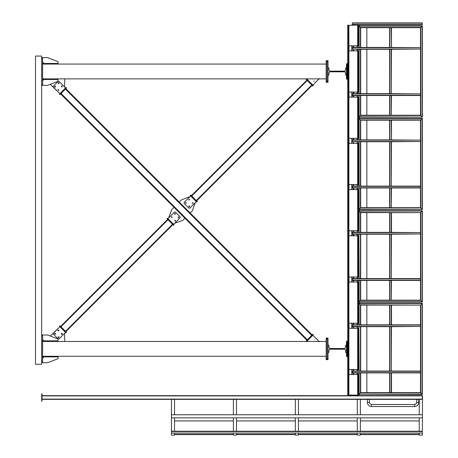 <?xml version="1.0" encoding="UTF-8"?>
<svg xmlns="http://www.w3.org/2000/svg" width="458" height="458" viewBox="0 0 458 458"><rect width="100%" height="100%" fill="white"/><g stroke="black" fill="none" stroke-linecap="round" stroke-linejoin="round"><path stroke-width="0.69" d="M359.078 209.552L359.078 210.783M389.655 212.632L391.504 212.632L391.504 232.361L389.655 232.361L389.655 212.632L360.681 212.632L358.832 210.783L358.832 209.552L422.328 209.552L422.328 118.324L358.832 118.324L358.832 117.088L422.328 117.088L422.328 25.86L358.832 25.86L358.832 24.995L352.053 25.242L352.053 24.749L358.832 24.749L352.053 24.995M359.078 302.017L359.078 303.248M389.655 305.097L391.504 305.097L391.504 324.825L389.655 324.825L389.655 305.097L360.681 305.097L358.832 303.248L358.832 302.017L422.328 302.017L422.328 210.783L358.832 210.783L360.681 212.632L360.681 232.361L352.362 232.361L352.362 234.21L360.681 234.21L360.681 278.59L358.832 278.59L358.832 234.21L359.078 278.59M359.078 117.088L359.078 118.324M359.078 394.475L359.078 394.848L359.078 394.229L422.328 394.475L422.328 303.248L358.832 303.248L360.681 305.097L360.681 324.825L352.362 324.825L352.362 326.674L360.681 326.674L360.681 371.054L358.832 371.054L358.832 326.674L359.078 371.054M358.832 24.995L359.078 25.86M420.725 395.586L422.076 395.586L420.725 395.586M359.45 395.586L366.847 395.586M422.076 395.586L358.832 395.586M358.832 395.649L352.053 395.649L352.053 395.094L358.832 395.094L358.832 395.649L422.328 395.649L422.328 399.347L422.511 395.649L422.328 435.1L419.242 435.1L419.242 433.056M418.721 399.347L418.721 402.427C418.475 404.918 417.112 406.286 414.622 406.527L371.472 406.527C368.982 406.286 367.614 404.918 367.373 402.427L367.373 399.347L369.406 399.347L369.406 402.427L369.995 403.876L371.472 404.494L414.622 404.494L416.07 403.904L416.683 402.427L416.683 399.347M422.328 433.056L171.441 433.056L171.441 431.247L422.328 431.247M171.441 431.516L422.328 431.516M174.527 434.327L233.391 434.327M236.477 434.327L295.341 434.327M298.427 434.327L357.292 434.327M360.377 434.327L419.242 434.327M174.527 434.596L233.391 434.596M236.477 434.596L295.341 434.596M298.427 434.596L357.292 434.596M360.377 434.596L419.242 434.596M171.441 399.347L171.441 417.839L422.328 417.839M171.441 414.759L422.328 414.759M174.527 420.925L233.391 420.925M236.477 420.925L295.341 420.925M298.427 420.925L357.292 420.925M360.377 420.925L419.242 420.925M298.427 417.839L298.427 431.247M298.427 433.056L298.427 435.1L295.341 435.1L295.341 433.056M295.341 417.839L295.341 431.247M295.341 399.347L295.341 414.759M298.427 399.347L298.427 414.759M360.377 417.839L360.377 431.247M360.377 433.056L360.377 435.1L357.292 435.1L357.292 433.056M357.292 417.839L357.292 431.247M357.292 399.347L357.292 414.759M360.377 399.347L360.377 414.759M236.477 417.839L236.477 431.247M236.477 433.056L236.477 435.1L233.391 435.1L233.391 433.056M233.391 417.839L233.391 431.247M233.391 399.347L233.391 414.759M236.477 399.347L236.477 414.759M419.242 417.839L419.242 431.247M419.242 399.347L419.242 414.759M41.684 393.8L41.684 401.197L41.993 401.197L41.993 393.8L41.684 393.8M174.527 417.839L174.527 431.247M174.527 433.056L174.527 435.1L171.441 435.1L171.441 433.056M171.441 417.839L171.441 431.247M174.527 399.347L174.527 414.759M422.328 399.347L41.993 399.347M352.053 395.649L41.993 395.649M366.847 300.167L366.847 280.439M366.847 278.59L366.847 234.21M366.847 232.361L366.847 212.632M349.277 230.758L348.973 231.067L349.277 230.758L358.522 230.758L358.832 231.067L358.522 230.758L352.362 230.758L352.053 231.067L352.053 235.504L352.362 235.813L358.522 235.813L358.832 235.504L358.522 235.813L349.277 235.813L348.973 235.504L349.277 235.813M352.053 235.504L352.362 235.813M352.362 230.758L352.053 231.067M353.593 231.742L353.324 231.279L353.862 231.279M353.593 235.441L353.324 234.977L353.862 234.977M357.561 234.977L357.028 234.977L357.292 235.441L356.982 235.131L357.446 235.401L357.446 234.868L356.982 235.131M357.561 231.279L357.028 231.279L357.292 231.742L356.982 231.433L357.446 231.702L357.446 231.17L356.982 231.433M353.284 231.433L353.748 231.702L353.748 231.17L353.284 231.433M353.284 235.131L353.748 235.401L353.748 234.868L353.284 235.131M358.832 281.733L358.522 282.042L358.832 281.733M349.277 276.987L348.973 277.296L349.277 276.987L358.522 276.987L358.832 277.296L358.522 276.987L352.362 276.987L352.053 277.296L352.362 276.987M352.053 281.733L352.362 282.042L352.053 281.733L352.053 277.296M353.593 281.057L353.284 281.367L353.593 281.057M353.593 277.359L353.284 277.668L353.593 277.359M357.292 277.359L356.982 277.668L357.292 277.359M357.292 281.057L356.982 281.367L357.292 281.057M352.362 282.042L358.522 282.042L349.277 282.042L348.973 281.733L349.277 282.042M353.284 281.367L353.748 281.098L353.748 281.63L353.284 281.367M353.284 277.668L353.748 277.399L353.748 277.932L353.284 277.668M356.982 277.668L357.446 277.399L357.446 277.932L356.982 277.668M356.982 281.367L357.446 281.098L357.446 281.63L356.982 281.367M391.258 300.167L389.655 300.167L389.655 280.439L391.504 280.439L391.258 300.167L420.473 300.167L422.328 302.017L420.473 300.167L420.473 280.439L391.258 280.439L391.258 300.167M391.258 234.21L391.258 278.59L389.655 278.59L389.655 234.21L391.504 234.21L391.258 278.59L420.473 278.59L420.473 233.964L391.504 234.21M358.832 324.825L358.832 280.439L360.681 280.439L360.681 300.167L359.078 301.77L360.681 300.167L389.901 300.167L389.901 280.439M389.655 280.439L360.435 280.439L360.435 300.414L420.725 300.414L420.725 212.386L422.076 211.029L420.473 212.632L360.435 212.386L360.435 232.361M391.258 212.632L391.258 232.361L420.473 232.607L420.473 212.632L391.504 212.632M358.832 186.125L358.832 141.745L360.681 141.745L360.681 186.125L352.362 186.125L352.362 187.975L359.078 187.975L358.832 232.361M389.655 234.21L360.435 234.21L360.435 278.59M352.362 232.607L420.473 232.607L420.473 233.964L352.362 233.964M389.901 212.632L389.901 232.361L360.681 232.361M358.832 278.59L352.362 278.59L352.362 280.439L359.078 280.439L359.078 301.77L422.076 301.77L422.076 211.029L359.078 211.029L359.078 232.361M420.473 278.59L420.473 280.439M360.681 278.59L389.655 278.59M366.847 207.703L366.847 187.975M366.847 186.125L366.847 141.745M366.847 139.896L366.847 120.173M349.277 138.293L348.973 138.602L349.277 138.293L358.522 138.293L358.832 138.602L358.522 138.293L352.362 138.293L352.053 138.602L352.053 143.039L352.362 143.348L358.522 143.348L358.832 143.039L358.522 143.348L349.277 143.348L348.973 143.039L349.277 143.348M352.053 143.039L352.362 143.348M352.362 138.293L352.053 138.602M353.862 138.82L353.324 138.82L353.748 139.238L353.748 138.705L353.284 138.974M353.862 142.518L353.324 142.518L353.748 142.936L353.748 142.404L353.284 142.673M357.561 142.518L357.028 142.518L357.292 142.976L356.982 142.673L357.446 142.936L357.446 142.404L356.982 142.673M357.561 138.82L357.028 138.82L357.292 139.278L356.982 138.974L357.446 139.238L357.446 138.705L356.982 138.974M358.832 189.274L358.522 189.578L358.832 189.274M349.277 184.522L348.973 184.832L349.277 184.522L358.522 184.522L358.832 184.832L358.522 184.522L352.362 184.522L352.053 184.832L352.362 184.522M352.053 189.274L352.362 189.578L352.053 189.274L352.053 184.832M353.593 188.593L353.284 188.902L353.593 188.593M353.593 184.895L353.284 185.204L353.593 184.895M357.292 184.895L356.982 185.204L357.292 184.895M357.292 188.593L356.982 188.902L357.292 188.593M352.362 189.578L358.522 189.578L349.277 189.578L348.973 189.274L349.277 189.578M353.284 188.902L353.748 188.633L353.748 189.171L353.284 188.902M353.284 185.204L353.748 184.935L353.748 185.473L353.284 185.204M356.982 185.204L357.446 184.935L357.446 185.473L356.982 185.204L357.292 185.513L357.561 185.049L357.028 185.049L357.292 185.513M356.982 188.902L357.446 188.633L357.446 189.171L356.982 188.902L357.292 189.211L357.561 188.748L357.028 188.748L357.292 189.211M391.258 207.703L389.655 207.703L389.655 187.975L391.504 187.975L391.258 207.703L420.473 207.703L422.328 209.552L420.473 207.703L420.473 187.975L391.258 187.975L391.258 207.703M391.258 186.125L389.655 186.125L389.655 141.745L391.504 141.745L391.258 186.125L420.473 186.125L420.473 141.499L391.258 141.745L391.258 186.125M352.362 140.142L420.473 140.142L389.655 139.896L389.655 120.173L391.504 120.173L391.504 139.896L391.258 120.173L420.473 120.173L422.076 118.57L420.473 120.173L420.473 141.499L352.362 141.499L352.362 139.896L360.681 139.896L360.681 120.173L358.832 118.324L360.681 120.173L389.655 120.173M422.328 209.552L359.078 209.306L359.078 187.975L360.681 187.975L360.681 207.703L359.078 209.306L360.681 207.703L389.655 207.703M358.832 93.667L358.832 49.281L360.681 49.281L360.681 93.667L352.362 93.667L352.362 95.516L359.078 95.516L358.832 139.896M359.078 186.125L359.078 141.745L352.362 141.499M389.655 141.745L360.435 141.745L360.435 186.125M389.901 120.173L389.901 139.896L360.681 139.896M360.435 139.896L360.435 119.927L420.725 119.927L420.725 207.949L360.435 207.949L360.435 187.975L389.655 187.975M420.473 186.125L420.473 187.975M360.681 186.125L389.901 186.125L389.901 141.745M366.847 392.626L366.847 372.904M366.847 371.054L366.847 326.674M366.847 324.825L366.847 305.097M349.277 323.222L348.973 323.525L349.277 323.222L358.522 323.222L358.832 323.525L358.522 323.222L352.362 323.222L352.053 323.525L352.053 327.968L352.362 328.277L358.522 328.277L358.832 327.968L358.522 328.277L349.277 328.277L348.973 327.968L349.277 328.277M352.053 327.968L352.362 328.277M352.362 323.222L352.053 323.525M353.862 323.743L353.324 323.743L353.748 324.167L353.748 323.629L353.284 323.898M353.862 327.441L353.324 327.441L353.748 327.865L353.748 327.327L353.284 327.596M357.561 327.441L357.028 327.441L357.292 327.905L356.982 327.596L357.446 327.865L357.446 327.327L356.982 327.596M357.561 323.743L357.028 323.743L357.292 324.207L356.982 323.898L357.446 324.167L357.446 323.629L356.982 323.898M358.832 374.197L358.522 374.507L358.832 374.197M349.277 369.451L348.973 369.761L349.277 369.451L358.522 369.451L358.832 369.761L358.522 369.451L352.362 369.451L352.053 369.761L352.362 369.451M352.053 374.197L352.362 374.507L352.053 374.197L352.053 369.761M353.593 373.522L353.284 373.825L353.593 373.522M353.593 369.824L353.284 370.127L353.593 369.824M357.292 369.824L356.982 370.127L357.292 369.824M357.292 373.522L356.982 373.825L357.292 373.522M352.362 374.507L358.522 374.507L349.277 374.507L348.973 374.197L349.277 374.507M353.284 373.825L353.748 373.562L353.748 374.094L353.284 373.825M353.284 370.127L353.748 369.864L353.748 370.396L353.284 370.127M356.982 370.127L357.446 369.864L357.446 370.396L356.982 370.127M356.982 373.825L357.446 373.562L357.446 374.094L356.982 373.825M391.504 372.904L391.504 392.626L389.655 392.626L389.655 372.904L420.473 372.904L420.473 392.626L422.328 394.475L420.473 392.626L391.258 392.626L391.258 372.904M391.258 326.674L391.258 371.054L389.655 371.054L389.655 326.674L391.504 326.674L391.258 371.054L420.473 371.054L420.473 326.422L391.504 326.674M358.591 374.501L358.832 395.094L358.832 372.904L360.681 372.904L360.681 392.626L359.078 394.229L360.681 392.626L389.901 392.626L389.901 372.904M360.435 372.904L360.435 392.872L420.725 392.872L420.725 304.851L422.076 303.494L420.473 305.097L360.435 304.851L360.435 324.825M352.362 325.071L420.473 325.071L420.473 305.097L391.258 305.097L391.258 324.825L420.473 324.825L420.473 326.422L352.362 326.422M389.655 326.674L360.435 326.674L360.435 371.054M389.655 324.825L360.681 324.825M358.832 371.054L352.362 371.054L352.362 372.904L359.078 372.904L359.078 394.229L422.076 394.229L422.076 303.494L359.078 303.494L359.078 324.825M360.681 372.904L389.655 372.904M420.473 371.054L420.473 372.904M360.681 371.054L389.901 371.054L389.901 326.674M366.847 115.239L366.847 95.516M366.847 93.667L366.847 49.281M366.847 47.432L366.847 27.709M349.277 45.829L348.973 46.138L349.277 45.829L358.522 45.829L358.832 46.138L358.522 45.829L352.362 45.829L352.053 46.138L352.053 50.575L352.362 50.884L358.522 50.884L358.832 50.575L358.522 50.884L349.277 50.884L348.973 50.575L349.277 50.884M352.053 50.575L352.362 50.884M352.362 45.829L352.053 46.138M353.862 46.355L353.324 46.355L353.593 46.819L353.284 46.51L353.748 46.773L353.748 46.241L353.284 46.51M353.862 50.054L353.324 50.054L353.593 50.517L353.284 50.208L353.748 50.472L353.748 49.939L353.284 50.208M357.561 50.054L357.028 50.054L357.292 50.517L356.982 50.208L357.446 50.472L357.446 49.939L356.982 50.208M357.561 46.355L357.028 46.355L357.292 46.819L356.982 46.51L357.446 46.773L357.446 46.241L356.982 46.51M358.832 96.81L358.522 97.119L358.832 96.81M349.277 92.064L348.973 92.373L349.277 92.064L358.522 92.064L358.832 92.373L358.522 92.064L352.362 92.064L352.053 92.373L352.362 92.064M352.053 96.81L352.362 97.119L352.053 96.81L352.053 92.373M353.593 96.128L353.284 96.438L353.593 96.128M353.593 92.43L353.284 92.739L353.593 92.43M357.292 92.43L356.982 92.739L357.292 92.43M357.292 96.128L356.982 96.438L357.292 96.128M352.362 97.119L358.522 97.119L349.277 97.119L348.973 96.81L349.277 97.119M353.284 96.438L353.748 96.174L353.748 96.707L353.284 96.438L353.593 96.747L353.862 96.283L353.324 96.283L353.593 96.747M353.284 92.739L353.748 92.476L353.748 93.008L353.284 92.739M356.982 92.739L357.446 92.476L357.446 93.008L356.982 92.739M356.982 96.438L357.446 96.174L357.446 96.707L356.982 96.438L357.292 96.747L357.561 96.283L357.028 96.283L357.292 96.747M391.258 115.239L389.655 115.239L389.655 95.516L391.504 95.516L391.258 115.239L420.473 115.239L422.328 117.088L420.473 115.239L420.473 95.516L391.258 95.516L391.258 115.239M391.258 93.667L389.655 93.667L389.655 49.281L391.504 49.281L391.258 93.667L420.473 93.913L420.473 49.035L391.258 49.281L391.258 93.667M352.362 47.678L420.473 47.678L389.655 47.432L389.655 27.709L391.504 27.709L391.504 47.432L391.258 27.709L420.473 27.709L422.076 26.106L420.473 27.709L420.473 49.035L352.362 49.035L352.362 47.432L360.681 47.432L360.681 27.709L358.832 25.86L360.681 27.709L389.655 27.709M422.328 117.088L359.078 116.842L359.078 95.516L360.681 95.516L360.681 115.239L359.078 116.842L360.681 115.239L389.655 115.239M358.591 45.84L358.832 25.242L358.832 47.432M359.078 93.667L359.078 49.281L352.362 49.035M389.655 49.281L360.435 49.281L360.435 93.667M389.655 47.432L360.681 47.432M360.681 95.516L389.655 95.516M352.362 93.913L420.473 93.913L420.473 95.516M360.681 93.667L389.655 93.667M353.593 189.211L353.862 188.748L353.324 188.748L353.593 189.211M353.593 185.513L353.862 185.049L353.324 185.049L353.593 185.513M352.053 184.522L352.053 189.578M348.973 184.832L348.973 189.274M352.053 230.758L352.053 235.813M348.973 231.067L348.973 235.504M352.053 138.293L352.053 143.348M348.973 138.602L348.973 143.039M357.292 281.676L357.561 281.212L357.028 281.212L357.292 281.676M357.292 277.977L357.561 277.514L357.028 277.514L357.292 277.977M353.593 281.676L353.862 281.212L353.324 281.212L353.593 281.676M353.593 277.977L353.862 277.514L353.324 277.514L353.593 277.977M352.053 276.987L352.053 282.042M348.973 277.296L348.973 281.733M357.292 93.048L357.561 92.585L357.028 92.585L357.292 93.048M353.593 93.048L353.862 92.585L353.324 92.585L353.593 93.048M352.053 92.064L352.053 97.119M348.973 92.373L348.973 96.81M352.053 323.222L352.053 328.277M348.973 323.525L348.973 327.968M352.053 45.829L352.053 50.884M348.973 46.138L348.973 50.575M357.292 374.134L357.561 373.676L357.028 373.676L357.292 374.134M357.292 370.436L357.561 369.972L357.028 369.972L357.292 370.436M353.593 374.134L353.862 373.676L353.324 373.676L353.593 374.134M353.593 370.436L353.862 369.972L353.324 369.972L353.593 370.436M352.053 369.451L352.053 374.507M348.973 369.761L348.973 374.197M352.053 395.34L358.832 395.34M346.506 355.334L346.506 341.158L347.736 341.158L347.736 356.57L347.124 356.57L347.124 355.334L347.124 356.57L346.506 356.57L346.506 355.334L347.736 355.334M346.506 342.389L347.124 342.389L347.124 341.158L347.124 355.334L347.124 342.389L347.736 342.389M346.506 77.946L346.506 63.771L347.736 63.771L347.736 79.177L347.124 79.177L347.124 77.946L347.124 79.177L346.506 79.177L346.506 77.946L347.736 77.946M346.506 65.002L347.124 65.002L347.124 63.771L347.124 77.946L347.124 65.002L347.736 65.002M352.053 395.094L348.899 395.094L348.899 25.242L352.053 25.242M347.736 356.57L347.736 395.094L348.899 395.094M348.899 25.242L347.736 25.242L347.736 63.771M347.736 341.158L347.736 79.177M422.076 22.9L422.076 24.749L420.725 24.749L422.328 24.503L422.076 22.9L352.362 22.9L352.362 24.995L358.522 24.749M366.847 24.749L359.45 24.749M422.076 24.749L358.832 24.749M238.864 78.873L257.356 78.873M238.864 356.261L257.356 356.261M257.356 64.074L238.864 64.074M257.356 341.468L238.864 341.468M328.392 345.011L328.787 345.355L328.014 345.011L328.014 359.65L327.086 359.65L327.086 338.073L326.165 338.073L326.165 359.65L327.086 359.65L327.086 338.073L328.014 338.073L328.014 339L326.165 339M328.014 345.011L328.014 339M346.128 352.717L345.727 352.368L346.506 352.717L346.506 345.011L345.727 345.355L345.361 347.954L344.702 348.532L329.634 348.504M345.727 345.355L346.128 345.011M345.315 349.591L344.702 349.196L329.812 349.196L329.205 349.591M328.787 352.368L328.392 352.717L328.787 352.368L329.153 349.769M329.159 347.988L329.812 348.532M329.153 347.954L328.787 345.355M328.014 352.717L328.392 352.717M329.812 349.196L344.702 349.196M345.361 349.769L345.727 352.368M173.084 224.861L173.605 224.34L167.943 218.672L174.481 212.134L175.351 212.134L180.143 216.926L180.143 217.802L173.605 224.34L174.046 224.775L173.519 225.296L166.981 218.758L167.502 218.237L167.943 218.672L169.036 217.579L168.802 217.344L171.847 209.495L174.029 207.319M65.992 332.829L66.513 332.302L65.992 332.829L65.551 332.394L59.013 338.931L58.143 338.931L53.351 334.134L53.351 333.264L59.889 326.726L65.551 332.394L64.526 333.424L64.801 341.468M178.723 217.756L178.374 217.916L178.723 216.972L178.723 217.756M175.454 221.025L175.105 221.185L175.454 220.241L175.454 221.025M171.968 217.539L171.613 217.699L171.968 216.754L171.968 217.539M175.237 214.27L174.882 214.43L175.237 213.485L175.237 214.27M185.461 202.545L186.28 202.579L185.461 202.545M186.251 203.323L186.246 203.329C185.393 202.476 185.393 202.476 186.246 203.329L186.251 203.323M188.73 199.276L189.549 199.31L188.73 199.276M189.52 200.054L189.515 200.06C188.662 199.207 188.662 199.207 189.515 200.06L189.515 200.06M192.217 202.762L193.036 202.797L192.217 202.762M193.007 203.541L193.001 203.547C192.148 202.694 192.148 202.694 193.001 203.547L193.007 203.541M188.948 206.031L189.767 206.066L188.948 206.031L188.948 206.816C189.801 205.963 189.801 205.963 188.948 206.816L188.948 206.031M189.738 206.81L189.732 206.816C188.879 205.963 188.879 205.963 189.732 206.816L189.732 206.816M60.41 94.136L59.889 93.609L65.992 87.507L66.513 88.033L59.975 94.571L59.454 94.045L59.889 93.609L50.26 84.301M66.078 88.468L64.526 86.917L64.801 78.873M307.204 340.929L307.742 341.468L306.677 340.403L306.242 340.838L306.768 341.365L312.871 335.262L319.077 341.468M196.837 201.108L196.316 201.629L190.213 195.526L190.734 195.005L197.278 201.543L196.751 202.064L196.316 201.629L195.188 202.757L192.337 210.806L190.156 212.981M191.175 195.44L189.52 197.095L189.286 196.854L181.437 199.906L179.261 202.087M319.409 78.536L312.871 85.073L307.204 79.411L307.742 78.873L307.204 79.411L306.768 78.976L306.242 79.497L312.78 86.035L313.306 85.514L312.871 85.073L319.077 78.873M58.607 329.932L57.805 330.43L58.641 329.949L58.693 330.876L58.641 329.949M61.738 333.372L61.292 333.916L62.128 333.435M62.242 334.311L61.847 333.361M55.487 334.094L55.372 333.218L54.536 333.699L55.372 333.218M58.973 337.58L58.859 336.704L58.023 337.185L58.859 336.704M196.316 201.629L189.778 208.167L188.908 208.167L189.778 208.167M185.461 203.329C186.314 202.476 186.314 202.476 185.461 203.329M192.217 203.547C193.07 202.694 193.07 202.694 192.217 203.547M188.73 200.06C189.583 199.207 189.583 199.207 188.73 200.06M190.648 195.961L184.11 202.499L184.11 203.375L188.908 208.167M184.11 202.499L184.11 203.375M314.789 80.98C313.936 81.833 313.936 81.833 314.789 80.98M191.392 195.658L306.9 80.15M196.619 200.89L312.127 85.383M58 330.848L57.811 330.47M58.905 330.539L58.756 330.825M61.487 334.334L61.298 333.956M62.391 334.031L62.242 334.311L61.298 333.985M54.731 334.117L54.542 333.739M55.636 333.808L55.487 334.094L54.542 333.767M50.26 336.035L58.859 327.756M58.218 337.603L58.029 337.225M59.122 337.3L58.973 337.58L58.029 337.254M42.611 339.618L43.842 340.849M47.54 341.468L47.54 340.849L42.611 340.849L42.611 341.468L58.023 341.468L58.023 339L47.54 334.993L41.684 334.993L41.684 362.73L42.611 362.73L42.611 334.993M47.54 340.849L58.023 340.849M43.842 356.874L42.611 358.11M326.165 356.261L58.023 356.261L58.023 358.723L47.54 362.73L42.611 362.73M42.611 356.261L42.611 356.874L47.54 356.874L47.54 356.261L42.611 356.261M58.023 356.261L47.54 356.261M58.023 356.874L47.54 356.874M42.611 335.92L41.684 335.92L41.684 361.809L42.611 361.809M326.165 341.468L58.023 341.468M58.641 90.386L58.693 89.459L58.641 90.386L58.183 90.432L58.607 90.403M54.542 86.573L55.372 86.156M58.023 61.612L47.54 57.605L58.023 61.612L58.023 64.074L47.54 64.074L47.54 63.462L42.611 63.462L42.611 64.074L47.54 64.074M345.727 67.967L346.128 67.624L345.727 67.967L345.361 70.566L344.702 71.139L329.812 71.139L329.153 70.566L328.787 67.967L328.014 67.624L328.014 82.263L327.086 82.263L327.086 60.685L326.165 60.685L326.165 82.263L327.086 82.263L327.086 60.685L328.014 60.685L328.014 61.612L326.165 61.612M328.014 67.624L328.014 61.612M346.128 75.324L345.727 74.98L346.506 75.324L346.506 67.624L346.128 67.624M345.727 74.98L345.361 72.381L344.702 71.809L329.812 71.809L344.885 71.832M328.787 74.98L328.392 75.324L328.787 74.98L329.205 72.204M328.014 75.324L328.392 75.324M329.812 71.809L329.153 72.381M175.305 213.485C174.452 214.338 174.452 214.338 175.305 213.485M178.792 216.972C177.939 217.825 177.939 217.825 178.792 216.972M175.523 220.241C174.67 221.094 174.67 221.094 175.523 220.241M172.036 216.754C171.183 217.607 171.183 217.607 172.036 216.754M58.189 337.58C59.042 336.727 59.042 336.727 58.189 337.58M54.702 334.094C55.555 333.241 55.555 333.241 54.702 334.094M57.971 330.825C58.824 329.972 58.824 329.972 57.971 330.825M61.458 334.311C62.311 333.458 62.311 333.458 61.458 334.311M53.351 334.134L53.351 333.264M59.013 338.931L58.143 338.931M60.41 326.205L59.889 326.726L59.454 326.291L59.975 325.764L66.513 332.302M172.866 224.643L65.86 331.649M167.634 219.411L60.628 326.422M177.939 216.972C178.792 217.825 178.792 217.825 177.939 216.972M174.67 220.241C175.523 221.094 175.523 221.094 174.67 220.241M171.183 216.754C172.036 217.607 172.036 217.607 171.183 216.754M174.452 213.485C175.305 214.338 175.305 214.338 174.452 213.485M184.929 218.214L182.748 220.395L174.698 223.246M59.889 93.609L53.351 87.072L53.351 86.201L53.351 87.072M58.189 82.761C59.042 83.614 59.042 83.614 58.189 82.761M54.702 86.247C55.555 87.1 55.555 87.1 54.702 86.247M57.971 89.516C58.824 90.369 58.824 90.369 57.971 89.516M61.458 86.03C62.311 86.883 62.311 86.883 61.458 86.03M65.551 87.947L59.013 81.409L58.143 81.409L53.351 86.201M59.013 81.409L58.143 81.409M306.677 340.403L312.78 334.3L313.306 334.827L312.871 335.262L319.409 341.8M314.789 339.355C313.936 338.502 313.936 338.502 314.789 339.355M65.86 88.686L312.127 334.953M60.628 93.919L306.9 340.185M61.67 86.946L62.128 86.9L62.156 85.961M61.487 86.001L61.298 86.385M54.914 87.163L55.372 87.117L55.401 86.178M54.731 86.218L54.542 86.602M58.401 83.677L58.824 83.648M58.859 83.631L58.91 82.703M58.218 82.732L58.029 83.087M42.611 62.225L43.842 63.462M41.655 57.605L47.54 57.605M58.023 63.462L47.54 63.462M43.842 79.486L42.611 80.722M47.54 79.486L47.54 78.873L42.611 78.873L42.611 79.486L58.023 79.486L58.023 81.335L47.54 85.343L41.684 85.343L41.684 57.605M313.839 81.369C315.047 81.369 315.047 81.369 313.839 81.369L313.856 81.243M58.023 79.486L58.023 78.873L47.54 78.873M42.611 57.605L42.611 85.343M42.611 58.527L41.684 58.527L41.684 84.421L42.611 84.421M326.165 64.074L58.023 64.074M326.165 78.873L58.023 78.873M41.655 364.276L41.655 56.065L35.489 56.065L35.489 364.276L41.655 364.276M41.993 395.895L422.511 395.895M41.993 399.101L422.511 399.101M367.373 402.427L369.406 402.427M371.472 406.527L371.472 404.494M414.622 406.527L414.622 404.494M418.721 402.427L416.683 402.427M352.362 395.34L352.362 395.649M358.522 395.34L358.522 395.649M41.684 394.109L41.993 394.109M41.684 400.887L41.993 400.887M389.901 278.59L389.901 234.21M352.362 280.193L420.473 280.193M352.362 278.836L420.473 278.836M389.901 207.703L389.901 187.975M422.076 209.306L422.076 118.57L359.078 118.57L359.078 139.896M352.362 187.728L420.473 187.728M352.362 186.377L420.473 186.377M389.901 324.825L389.901 305.097M352.362 372.657L420.473 372.657M352.362 371.301L420.473 371.301M389.901 115.239L389.901 95.516M389.901 93.667L389.901 49.281M389.901 47.432L389.901 27.709M360.435 95.516L360.435 115.485L420.725 115.485L420.725 27.463L360.435 27.463L360.435 47.432M422.076 116.842L422.076 26.106L359.078 26.106L359.078 47.432M352.362 95.27L420.473 95.27M351.807 184.522L351.807 189.578M351.807 230.758L351.807 235.813M351.807 138.293L351.807 143.348M351.807 276.987L351.807 282.042M351.807 92.064L351.807 97.119M351.807 323.222L351.807 328.277M351.807 45.829L351.807 50.884M351.807 369.451L351.807 374.507M358.591 369.457L358.591 328.266M358.591 323.228L358.591 282.036M358.591 276.993L358.591 235.807M358.591 230.763L358.591 189.572M358.591 184.534L358.591 143.343M358.591 138.299L358.591 97.107M358.591 92.069L358.591 50.878M358.339 395.094L358.339 374.507M358.339 369.451L358.339 328.277M358.339 323.222L358.339 282.042M358.339 276.987L358.339 235.813M358.339 230.758L358.339 189.578M358.339 184.522L358.339 143.348M358.339 138.293L358.339 97.119M358.339 92.064L358.339 50.884M358.339 45.829L358.339 25.242M358.099 395.094L358.099 374.507M358.099 369.451L358.099 328.277M358.099 323.222L358.099 282.042M358.099 276.987L358.099 235.813M358.099 230.758L358.099 189.578M358.099 184.522L358.099 143.348M358.099 138.293L358.099 97.119M358.099 92.064L358.099 50.884M358.099 45.829L358.099 25.242M357.675 395.094L357.675 374.507M357.675 369.451L357.675 328.277M357.675 323.222L357.675 282.042M357.675 276.987L357.675 235.813M357.675 230.758L357.675 189.578M357.675 184.522L357.675 143.348M357.675 138.293L357.675 97.119M357.675 92.064L357.675 50.884M357.675 45.829L357.675 25.242M348.475 395.094L348.475 25.242M348.235 395.094L348.235 25.242M347.983 395.094L347.983 25.242M422.328 23.146L352.362 23.146M422.328 24.503L352.362 24.503M328.014 358.723L326.165 358.723M307.204 79.411L306.677 79.932M312.871 85.073L312.345 85.6M196.27 200.541L311.778 85.033M191.742 196.007L307.244 80.499M328.014 81.335L326.165 81.335M167.416 219.193L167.943 218.672M65.551 332.394L66.078 331.867M172.517 224.294L65.511 331.3M167.983 219.76L60.977 326.772M312.871 335.262L312.345 334.735M61.063 93.484L307.335 339.75M65.425 89.121L311.692 335.393"/></g></svg>
